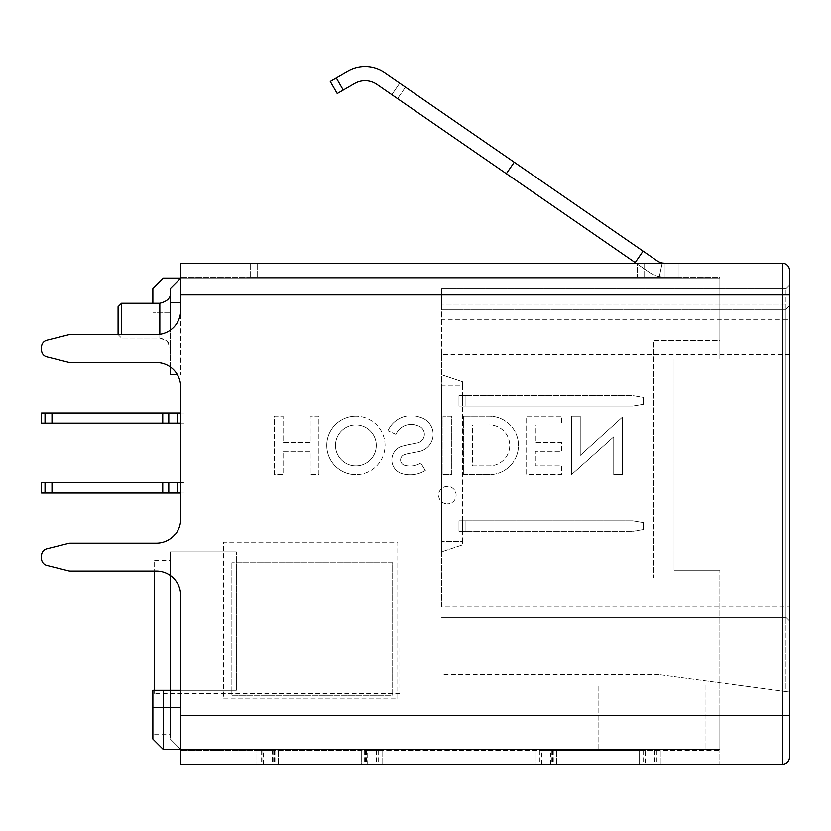 <?xml version="1.0" encoding="UTF-8"?>
<svg xmlns="http://www.w3.org/2000/svg" width="831" height="831" viewBox="0 0 831 831"><rect width="100%" height="100%" fill="white"/><g stroke="black" fill="none" stroke-linecap="round" stroke-linejoin="round"><path stroke-width="0.62" stroke-dasharray="4.16 3.12" d="M170.262 320.704L170.262 292.876L170.262 320.704M665.08 263.313L665.08 277.222L257.226 277.222L678.138 277.222L665.08 277.222L665.08 263.313L678.138 263.313L665.08 263.313L678.138 263.313L665.08 263.313L665.08 277.222L678.138 277.222L678.138 263.313L644.077 263.313L678.138 263.313L678.138 277.222L678.138 263.313L678.138 277.222L665.08 277.222L665.08 263.313L662.203 263.012L665.08 263.313L662.203 263.012L659.336 276.63L662.141 263.313M355.907 416.373A29.137 29.137 0 0 0 326.77 445.499A29.137 29.137 0 0 0 355.907 474.636A29.137 29.137 0 0 1 326.77 445.499A29.137 29.137 0 0 1 355.907 416.373A29.137 29.137 0 0 1 385.044 445.499A29.137 29.137 0 0 1 355.907 474.636A29.137 29.137 0 0 0 385.044 445.499A29.137 29.137 0 0 0 355.907 416.373M395.94 434.488A16.672 16.672 0 0 1 417.422 425.815A8.788 8.788 0 0 1 417.017 443.079A279.642 279.642 0 0 1 408.821 444.637L401.539 446.434A14.293 14.293 0 0 0 401.155 473.358A28.96 28.96 0 0 0 425.337 470.46L420.735 463.023A20.214 20.214 0 0 1 404.053 465.111A5.547 5.547 0 0 1 404.406 454.692A35.307 35.307 0 0 1 410.254 453.259A288.378 288.378 0 0 0 418.637 451.669A17.524 17.524 0 0 0 420.039 417.453A25.418 25.418 0 0 0 411.168 415.853A25.418 25.418 0 0 1 420.039 417.453A17.524 17.524 0 0 1 418.637 451.669A288.378 288.378 0 0 1 410.254 453.259A35.307 35.307 0 0 0 404.406 454.692A5.547 5.547 0 0 0 404.053 465.111A20.214 20.214 0 0 0 420.735 463.023L425.337 470.46A28.96 28.96 0 0 1 401.155 473.358A14.293 14.293 0 0 1 401.539 446.434L408.821 444.637A279.642 279.642 0 0 0 417.017 443.079A8.788 8.788 0 0 0 417.422 425.815A16.672 16.672 0 0 0 395.94 434.488L387.952 430.936L395.94 434.488M447.39 486.291A8.736 8.736 0 0 0 438.643 495.027A8.736 8.736 0 0 0 447.39 503.773A8.736 8.736 0 0 1 438.643 495.027A8.736 8.736 0 0 1 447.39 486.291A8.736 8.736 0 0 1 456.126 495.027A8.736 8.736 0 0 1 447.39 503.773A8.736 8.736 0 0 0 456.126 495.027A8.736 8.736 0 0 0 447.39 486.291M657.176 260.851L514.244 162.232L657.176 260.851L643.09 251.128L635.185 262.586L643.09 251.128L384.815 72.92A34.788 34.788 0 0 0 347.67 71.435L336.295 77.989L343.255 90.039L354.629 83.484A20.868 20.868 0 0 1 376.91 84.378L649.271 272.298A27.828 27.828 0 0 0 659.336 276.63L665.08 277.222L659.336 276.63L662.203 263.012A13.919 13.919 0 0 1 657.176 260.851A13.919 13.919 0 0 0 662.203 263.012L659.336 276.63A27.828 27.828 0 0 1 649.271 272.298L636.245 263.313M355.907 465.9A20.391 20.391 0 0 0 376.298 445.499A20.391 20.391 0 0 0 355.907 425.108A20.391 20.391 0 0 0 335.516 445.499A20.391 20.391 0 0 0 355.907 465.9A20.391 20.391 0 0 0 376.298 445.499A20.391 20.391 0 0 0 355.907 425.108A20.391 20.391 0 0 0 335.516 445.499A20.391 20.391 0 0 0 355.907 465.9M154.608 690.312L154.608 560.728L154.608 571.167L156.342 571.167L70.24 571.167L156.342 571.167A24.348 24.348 0 0 1 180.691 595.515L180.691 715.533L180.691 595.515A24.348 24.348 0 0 0 156.342 571.167A24.348 24.348 0 0 1 180.691 595.515L180.691 764.229L782.49 764.229A6.96 6.96 0 0 0 789.45 757.27L789.45 270.272A6.96 6.96 0 0 0 782.49 263.313L180.691 263.313L180.691 310.275L180.691 277.222L719.875 277.222L719.875 340.398L653.665 340.398L653.665 578.054L719.875 578.054L719.875 715.533L719.875 570.305L719.875 707.7L719.875 578.054L653.665 578.054L653.665 340.398L719.875 340.398L719.875 302.442L719.875 358.961L674.076 358.961L674.076 570.305L719.875 570.305L674.076 570.305L674.076 358.961L719.875 358.961L719.875 277.222L180.691 277.222L180.691 294.621L719.875 294.621L180.691 294.621L180.691 310.275A24.348 24.348 0 0 1 156.342 334.623L70.24 334.623A6.96 6.96 0 0 0 68.547 334.831A6.96 6.96 0 0 1 70.24 334.623L156.342 334.623A24.348 24.348 0 0 0 180.691 310.275A24.348 24.348 0 0 1 156.342 334.623L70.24 334.623A6.96 6.96 0 0 0 68.547 334.831L46.816 340.263A6.96 6.96 0 0 0 41.55 347.015L41.55 350.059A6.96 6.96 0 0 0 46.816 356.811A6.96 6.96 0 0 1 41.55 350.059L41.55 347.015A6.96 6.96 0 0 1 46.816 340.263L68.547 334.831M170.262 647.692L170.262 734.666L170.262 647.692M121.555 334.623L121.555 303.315L121.555 320.704L121.555 303.315L159.822 303.315L159.822 334.374M118.075 334.623L121.555 338.103L118.075 334.623L118.075 306.795M399.846 647.692L399.846 693.438L399.846 647.692M70.24 362.451L156.342 362.451L70.24 362.451A6.96 6.96 0 0 1 68.547 362.243A6.96 6.96 0 0 0 70.24 362.451A6.96 6.96 0 0 1 68.547 362.243L46.816 356.811A6.96 6.96 0 0 1 41.55 350.059M180.691 386.799A24.348 24.348 0 0 0 156.342 362.451A24.348 24.348 0 0 1 180.691 386.799L180.691 518.991A24.348 24.348 0 0 1 156.342 543.339L70.24 543.339A6.96 6.96 0 0 0 68.547 543.547A6.96 6.96 0 0 1 70.24 543.339L156.342 543.339A24.348 24.348 0 0 0 180.691 518.991M41.55 555.731L41.55 558.775L41.55 555.731A6.96 6.96 0 0 1 46.816 548.979A6.96 6.96 0 0 0 41.55 555.731A6.96 6.96 0 0 1 46.816 548.979L68.547 543.547A6.96 6.96 0 0 1 70.24 543.339L156.342 543.339M41.55 558.775A6.96 6.96 0 0 0 46.816 565.527A6.96 6.96 0 0 1 41.55 558.775A6.96 6.96 0 0 0 46.816 565.527L68.547 570.959A6.96 6.96 0 0 0 70.24 571.167A6.96 6.96 0 0 1 68.547 570.959L46.816 565.527M256.914 764.229L180.691 764.229L274.303 764.229L272.464 764.229L272.464 750.32L274.303 750.32L180.691 750.32L719.875 750.32L256.914 750.32L256.914 764.229L256.914 750.32L180.691 750.32L180.691 715.533L782.49 715.533L782.49 764.229A6.96 6.96 0 0 0 789.45 757.27M274.999 764.229L261.713 764.229L274.999 764.229L274.999 750.32M272.464 750.32L261.017 750.32L278.406 750.32L278.406 764.229L361.267 764.229L272.464 764.229M364.674 764.229L377.97 764.229L364.674 764.229L364.674 750.32M382.769 764.229L382.769 750.32L382.769 764.229L535.195 764.229L361.267 764.229L361.267 750.32L378.666 750.32L367.209 750.32L367.209 764.229M553.29 764.229L540.005 764.229L553.29 764.229L553.29 750.32M550.756 764.229L550.756 750.32L539.309 750.32L556.697 750.32L556.697 764.229L639.558 764.229L535.195 764.229L535.195 750.32L535.195 764.229M642.965 764.229L656.251 764.229L642.965 764.229L642.965 750.32M661.05 764.229L661.05 750.32L661.05 764.229L719.875 764.229L639.558 764.229L639.558 750.32L656.947 750.32L645.5 750.32L645.5 764.229M789.45 305.922L785.97 309.402L785.97 319.842L441.593 319.842L441.593 309.402L785.97 309.402L785.97 354.629L441.593 354.629L441.593 288.534L785.97 288.534L789.45 285.054L785.97 288.534L441.593 288.534L441.593 309.402L785.97 309.402L441.593 309.402L785.97 309.402L785.97 288.534L785.97 309.402L789.45 305.922L785.97 309.402L789.45 305.922L789.45 285.054L789.45 692.046L789.45 620.736L785.97 617.256L789.45 620.736M441.593 319.842L441.593 606.827L789.45 606.827L789.45 319.842L785.97 319.842L785.97 617.256L441.593 617.256L785.97 617.256L785.97 691.589L659.004 674.658L737.274 685.087L441.593 685.087L737.274 685.087L789.45 692.046L785.97 691.589L785.97 354.629L789.45 354.629M637.408 263.313L250.266 263.313L637.408 263.313L637.408 277.222L637.408 263.313M223.643 698.902L397.81 698.902L397.81 542.363L223.643 542.363L223.643 698.902L397.81 698.902L397.81 542.363L223.643 542.363L223.643 698.902M645.5 750.32L180.691 750.32L180.691 764.229L180.691 715.533L719.875 715.533L719.875 764.229L719.875 715.533L180.691 715.533M278.406 764.229L278.406 750.32L361.267 750.32L361.267 764.229M550.756 750.32L367.209 750.32M556.697 764.229L556.697 750.32L639.558 750.32L639.558 764.229M257.226 277.222L250.266 277.222L250.266 263.313L250.266 277.222L257.226 277.222L257.226 263.313L257.226 277.222M719.875 749.448L719.875 707.7L719.875 749.448L163.302 749.448L719.875 749.448M170.262 288.534L180.691 278.094L180.691 374.625L180.691 278.094L719.875 278.094L719.875 302.442L719.875 278.094L180.691 278.094L170.262 288.534L170.262 374.625L177.429 374.625A24.348 24.348 0 0 0 170.262 366.814L170.262 330.26M180.691 749.448L170.262 739.008L180.691 749.448L163.302 749.448L152.862 739.008L163.302 749.448L163.302 690.312L231.87 690.312L231.87 562.296L231.87 695.287L392.128 695.287L392.128 562.296L231.87 562.296L236.347 562.296L236.347 552.033L236.347 690.312L180.691 690.312M310.171 442.591L283.07 442.591L283.07 416.373L274.334 416.373L274.334 474.636L283.07 474.636L283.07 451.326L310.171 451.326L310.171 474.636L318.907 474.636L318.907 416.373L310.171 416.373L310.171 442.591L283.07 442.591L283.07 416.373L274.334 416.373L274.334 474.636L283.07 474.636L283.07 451.326L310.171 451.326L310.171 474.636L318.907 474.636L318.907 416.373L310.171 416.373L310.171 442.591M411.168 415.853A25.418 25.418 0 0 0 387.952 430.936A25.418 25.418 0 0 1 411.168 415.853M443.016 474.636L451.752 474.636L451.752 416.373L443.016 416.373L443.016 474.636L443.016 416.373L451.752 416.373L451.752 474.636L443.016 474.636M463.698 416.373L463.698 474.636L489.334 474.636A29.137 29.137 0 0 0 518.471 445.499A29.137 29.137 0 0 0 489.334 416.373L463.698 416.373L489.334 416.373A29.137 29.137 0 0 1 518.471 445.499A29.137 29.137 0 0 1 489.334 474.636L463.698 474.636L463.698 416.373M535.372 425.108L561.59 425.108L561.59 416.373L526.625 416.373L526.625 474.636L561.59 474.636L561.59 465.9L535.372 465.9L535.372 451.326L561.59 451.326L561.59 442.591L535.372 442.591L535.372 425.108L561.59 425.108L561.59 416.373L526.625 416.373L526.625 474.636L561.59 474.636L561.59 465.9L535.372 465.9L535.372 451.326L561.59 451.326L561.59 442.591L535.372 442.591L535.372 425.108M622.481 417.255L580.235 455.461L580.235 416.373L571.489 416.373L571.489 474.636L613.735 436.95L613.735 474.636L622.481 474.636L622.481 417.255L622.481 474.636L613.735 474.636L613.735 436.95L571.489 474.636L571.489 416.373L580.235 416.373L580.235 455.461L622.481 417.255M70.24 571.167A6.96 6.96 0 0 1 68.547 570.959M46.816 548.979L68.547 543.547M68.547 362.243L46.816 356.811M41.55 347.015A6.96 6.96 0 0 1 46.816 340.263M441.593 354.629L441.593 606.827M598.123 749.448L598.123 685.087L598.123 749.448L705.966 749.448L598.123 749.448M705.966 685.087L705.966 749.448L705.966 685.087M649.271 272.298A27.828 27.828 0 0 0 659.336 276.63L665.08 277.222L659.336 276.63A27.828 27.828 0 0 1 649.271 272.298L635.185 262.586L649.271 272.298M635.185 262.586L391.817 94.661L399.721 83.204L391.817 94.661L506.349 173.689L514.244 162.232L506.349 173.689L635.185 262.586L643.09 251.128M170.262 690.312L170.262 739.008L170.262 690.312L236.347 690.312L152.862 690.312L170.262 690.312L170.262 552.033L236.347 552.033L184.17 552.033L184.17 374.625L184.17 552.033L236.347 552.033L170.262 552.033L170.262 575.53M231.87 690.312L231.87 695.287L392.128 695.287L392.128 562.296L236.347 562.296L236.347 690.312L231.87 690.312M441.593 385.065L441.593 541.604L441.593 385.065L462.462 385.065L462.462 545.074L441.593 552.033L441.593 541.604L441.593 552.033L462.462 545.074L462.462 541.604L441.593 541.604L462.462 541.604L462.462 385.065L441.593 385.065M514.244 162.232L506.349 173.689M180.691 412.893L184.17 412.893L184.17 423.322L184.17 412.893L184.17 423.322L184.17 412.893L168.786 412.893L177.211 412.893L177.211 423.322L177.211 412.893L41.55 412.893L168.786 412.893L41.55 412.893L41.55 423.322L41.55 412.893L41.55 423.322L45.03 423.322L45.03 412.893L45.03 423.322L41.55 423.322L51.989 423.322L51.989 412.893L51.989 423.322L45.03 423.322L45.03 412.893M180.691 492.897L184.17 492.897L184.17 482.468L184.17 492.897L184.17 482.468L184.17 492.897L177.211 492.897L177.211 482.468L177.211 492.897L184.17 492.897L168.786 492.897L177.211 492.897L177.211 482.468L184.17 482.468L51.989 482.468L51.989 492.897L168.786 492.897L41.55 492.897L45.03 492.897L41.55 492.897L41.55 482.468L41.55 492.897L41.55 482.468L45.03 482.468L45.03 492.897L45.03 482.468L41.55 482.468L51.989 482.468L45.03 482.468L45.03 492.897M152.862 739.008L152.862 690.312L152.862 739.008L152.862 690.312L163.302 690.312M180.691 278.094L163.302 278.094L152.862 288.534L152.862 303.315M472.444 465.9L489.334 465.9A20.391 20.391 0 0 0 509.735 445.499A20.391 20.391 0 0 0 489.334 425.108L472.444 425.108L472.444 465.9L489.334 465.9A20.391 20.391 0 0 0 509.735 445.499A20.391 20.391 0 0 0 489.334 425.108L472.444 425.108L472.444 465.9M462.462 381.585L441.593 374.625L462.462 381.585L462.462 385.065L462.462 381.585M337.23 93.519L343.255 90.039M330.271 81.469L336.295 77.989M177.211 412.893L177.211 423.322L184.17 423.322L180.691 423.322M180.691 482.468L177.211 482.468M162.741 492.897L51.989 492.897L51.989 482.468L162.741 482.468L162.741 492.897L162.741 482.468L162.741 492.897L168.786 492.897L168.786 482.468M177.211 492.897L168.786 492.897M170.262 312.882L152.862 312.882L170.262 312.882M462.462 395.494L462.462 405.933L462.462 395.494L462.462 405.933L462.462 395.494L465.942 395.494L458.982 395.494L462.462 395.494L458.982 395.494L458.982 405.933L462.462 405.933L458.982 405.933L462.462 405.933L458.982 405.933L458.982 395.494L632.91 395.494L458.982 395.494L458.982 405.933L458.982 395.494L462.462 395.494M462.462 520.725L462.462 531.165L462.462 520.725L462.462 531.165L462.462 520.725L465.942 520.725L458.982 520.725L462.462 520.725L458.982 520.725L458.982 531.165L462.462 531.165L458.982 531.165L462.462 531.165L458.982 531.165L458.982 520.725L462.462 520.725L458.982 520.725L462.462 520.725L458.982 520.725L458.982 531.165L458.982 520.725L632.91 520.725L465.942 520.725L465.942 531.165L458.982 531.165L632.91 531.165L462.462 531.165L632.91 531.165L465.942 531.165L465.942 520.725L465.942 531.165L465.942 520.725L632.91 520.725L632.91 531.165L632.91 520.725L643.35 522.47L632.91 520.725L632.91 531.165L643.35 529.42L632.91 531.165L632.91 520.725L462.462 520.725M45.03 423.322L177.211 423.322M168.786 423.322L162.741 423.322L168.786 423.322L168.786 412.893M45.03 482.468L51.989 482.468L51.989 492.897M51.989 482.468L162.741 482.468M51.989 423.322L51.989 412.893M462.462 405.933L632.91 405.933L465.942 405.933L465.942 395.494L632.91 395.494L643.35 397.239L632.91 395.494L632.91 405.933L632.91 395.494L465.942 395.494L465.942 405.933L632.91 405.933L462.462 405.933M154.608 647.692L154.608 693.438L154.608 647.692M465.942 405.933L465.942 395.494L465.942 405.933M632.91 405.933L632.91 395.494L632.91 405.933L643.35 404.198L632.91 405.933L643.35 404.198L643.35 397.239L632.91 395.494L643.35 397.239L643.35 404.198L643.35 397.239L643.35 404.198L632.91 405.933M643.35 529.42L632.91 531.165L643.35 529.42L643.35 522.47L643.35 529.42M632.91 520.725L643.35 522.47L632.91 520.725M159.822 320.704L159.822 338.103L159.822 320.704M262.856 750.32L262.856 764.229M376.827 750.32L376.827 764.229M541.137 750.32L541.137 764.229M655.108 750.32L655.108 764.229M644.877 750.32L644.877 764.229M654.496 750.32L654.496 764.229M541.76 764.229L541.76 750.32M551.379 750.32L551.379 764.229M366.585 750.32L366.585 764.229M376.204 750.32L376.204 764.229M263.479 764.229L263.479 750.32M273.087 750.32L273.087 764.229M785.97 304.188L441.593 304.188L785.97 304.188M789.45 294.621L782.49 294.621L782.49 715.533L789.45 715.533M180.691 294.621L782.49 294.621L782.49 263.313M644.077 277.222L644.077 263.313L644.077 277.222M659.004 674.658L441.593 674.658M180.691 302.442L170.262 302.442M152.862 707.7L180.691 707.7M405.445 87.162L397.55 98.609L405.445 87.162M162.741 423.322L162.741 412.893M159.822 338.103L167.197 341.157L170.262 348.532C170.739 343.4 167.27 339.931 159.822 338.103L121.555 338.103L159.822 338.103M154.608 734.666L170.262 734.666M399.846 601.956L154.608 601.956M274.303 750.32L274.303 764.229M261.017 750.32L261.017 764.229M378.666 750.32L378.666 764.229M365.37 750.32L365.37 764.229M552.594 750.32L552.594 764.229M539.309 750.32L539.309 764.229M656.947 750.32L656.947 764.229M643.661 750.32L643.661 764.229M656.251 750.32L656.251 764.229M540.005 750.32L540.005 764.229M377.97 750.32L377.97 764.229M261.713 750.32L261.713 764.229M159.822 303.315C167.27 301.487 170.739 298.007 170.262 292.876M154.608 560.728L170.262 560.728M399.846 693.438L154.608 693.438"/><path stroke-width="1.25" d="M343.255 90.039L336.295 77.989L347.67 71.435A34.788 34.788 0 0 1 384.815 72.92L514.244 162.232L506.349 173.689L376.91 84.378A20.868 20.868 0 0 0 354.629 83.484L337.23 93.519L330.271 81.469L337.23 93.519M180.691 715.533L180.691 764.229L782.49 764.229A6.96 6.96 0 0 0 789.45 757.27L789.45 270.272A6.96 6.96 0 0 0 782.49 263.313L180.691 263.313L180.691 294.621L782.49 294.621L782.49 715.533L180.691 715.533L180.691 595.515A24.348 24.348 0 0 0 156.342 571.167L70.24 571.167L154.608 571.167L154.608 690.312M118.075 334.623L118.075 306.795L121.555 303.315L121.555 334.623M180.691 294.621L180.691 310.275A24.348 24.348 0 0 1 156.342 334.623L70.24 334.623A6.96 6.96 0 0 0 68.547 334.831L46.816 340.263L68.547 334.831M70.24 571.167A6.96 6.96 0 0 1 68.547 570.959L46.816 565.527A6.96 6.96 0 0 1 41.55 558.775L41.55 555.731A6.96 6.96 0 0 1 46.816 548.979L68.547 543.547A6.96 6.96 0 0 1 70.24 543.339L156.342 543.339A24.348 24.348 0 0 0 180.691 518.991L180.691 386.799A24.348 24.348 0 0 0 156.342 362.451L70.24 362.451A6.96 6.96 0 0 1 68.547 362.243L46.816 356.811A6.96 6.96 0 0 1 41.55 350.059L41.55 347.015A6.96 6.96 0 0 1 46.816 340.263M256.914 764.229L278.406 764.229M361.267 764.229L382.769 764.229M535.195 764.229L556.697 764.229M639.558 764.229L661.05 764.229M789.45 319.842L789.45 305.922M789.45 620.736L789.45 606.827M665.08 263.313L662.203 263.012A13.919 13.919 0 0 1 657.176 260.851L514.244 162.232M662.141 263.313L662.203 263.012A13.919 13.919 0 0 1 657.176 260.851M41.55 350.059L41.55 347.015M68.547 362.243L46.816 356.811M180.691 386.799A24.348 24.348 0 0 0 177.429 374.625L170.262 374.625L170.262 366.814A24.348 24.348 0 0 0 156.342 362.451L70.24 362.451M156.342 543.339A24.348 24.348 0 0 0 180.691 518.991M46.816 548.979L68.547 543.547M41.55 558.775L41.55 555.731M68.547 570.959L46.816 565.527M643.09 251.128L635.185 262.586L506.349 173.689M636.245 263.313L635.185 262.586M180.691 707.7L163.302 707.7L163.302 690.312L180.691 690.312M163.302 690.312L152.862 690.312L152.862 707.7L163.302 707.7L163.302 749.448L180.691 749.448M152.862 303.315L152.862 288.534L163.302 278.094L180.691 278.094L170.262 288.534L170.262 330.26M170.262 575.53L170.262 690.312M163.302 749.448L152.862 739.008L163.302 749.448M336.295 77.989L330.271 81.469M162.741 492.897L162.741 482.468L41.55 482.468L41.55 492.897L180.691 492.897M162.741 482.468L177.211 482.468L177.211 492.897M177.211 482.468L180.691 482.468M51.989 423.322L41.55 423.322L41.55 412.893L51.989 412.893L51.989 423.322L177.211 423.322L177.211 412.893L180.691 412.893M177.211 423.322L180.691 423.322M51.989 412.893L177.211 412.893M152.862 739.008L152.862 707.7M170.262 288.534L180.691 278.094M51.989 482.468L51.989 492.897M45.03 482.468L45.03 492.897M45.03 423.322L45.03 412.893M159.822 334.374L159.822 303.315C167.27 301.487 170.739 298.007 170.262 292.876M782.49 764.229L782.49 715.533L789.45 715.533M789.45 294.621L782.49 294.621L782.49 263.313M180.691 302.442L170.262 302.442M168.786 482.468L168.786 492.897M168.786 423.322L168.786 412.893M162.741 423.322L162.741 412.893M118.075 306.795L121.555 303.315L159.822 303.315"/></g></svg>
